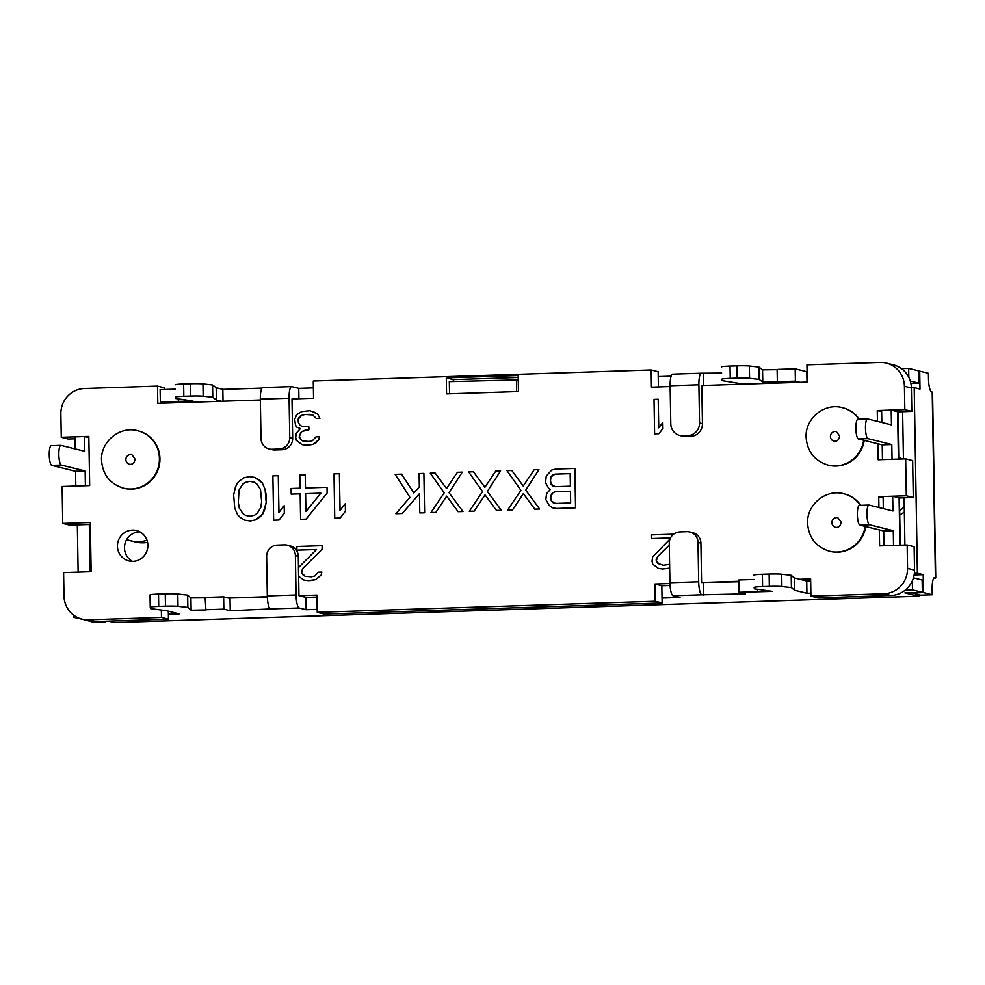 <?xml version="1.0" encoding="UTF-8"?>
<svg xmlns="http://www.w3.org/2000/svg" width="985" height="985" viewBox="0 0 985 985"><rect width="100%" height="100%" fill="white"/><g stroke="black" fill="none" stroke-linecap="round" stroke-linejoin="round"><path stroke-width="1.48" d="M858.046 419.265A9.862 2.315 88.1 0 0 857.886 419.241A9.862 2.315 88.1 0 0 855.891 428.857A9.862 2.315 88.1 0 0 858.378 438.953L882.215 444.863L891.794 444.555L892.053 459.305M891.794 444.555L867.97 438.633L858.378 438.953M881.821 422.479L881.612 410.413L891.203 410.105L891.462 424.867L867.625 418.945A9.862 2.315 88.1 0 0 867.477 418.933A9.862 2.315 88.1 0 0 865.483 428.537A9.862 2.315 88.1 0 0 867.97 438.633M891.203 410.105L897.594 411.693A12.337 0.788 179 0 1 897.926 411.829A12.337 0.788 -1 0 1 897.938 411.865L911.79 411.373L911.384 387.991A24.662 23.923 -76.1 0 0 908.81 377.341L908.65 368.39L901.46 368.624A24.662 23.923 -76.1 0 0 893.37 364.844L886.389 363.108A24.662 23.923 -76.1 0 0 880.024 362.443L806.937 364.832L807.232 382.057L743.724 384.138L722.017 380.604L721.746 379.225A11.094 0.714 -1 0 1 721.746 379.213A11.094 0.714 -1 0 1 730.23 378.375L737.014 378.154A11.094 0.714 -1 0 1 749.56 378.314L759.164 379.385L762.772 382.131L795.387 381.146L800.042 382.291M877.832 443.779L878.103 459.761L905.658 458.862L912.639 460.586L913.267 497.499L899.404 497.954A12.337 0.788 -1 0 1 899.428 497.991A12.337 0.788 179 0 0 899.083 497.819L892.681 496.231L892.939 510.993L869.115 505.071A9.862 2.315 88.1 0 0 868.955 505.059A9.862 2.315 88.1 0 0 866.96 514.663A9.862 2.315 88.1 0 0 869.447 524.759L859.868 525.079L883.693 530.989L893.284 530.681L893.53 545.431M911.384 387.991L904.415 386.268L904.821 409.637L877.253 410.548L881.637 411.631M904.821 409.637L911.79 411.373M882.462 459.613L882.215 444.863M161.355 610.06L161.478 617.423L88.391 619.824A24.662 23.923 -76.1 0 1 82.014 619.146A24.662 23.923 -76.1 0 1 64 595.999L63.594 572.617L91.149 571.719L90.312 522.506L62.745 523.404L62.117 486.491L89.672 485.593L88.822 436.38L61.267 437.278L68.236 439.014L75.008 438.793M75.18 448.901L74.971 436.848L84.562 436.527L88.847 437.586M85.4 485.728L85.153 470.978L75.562 471.298L51.737 465.376A9.862 2.315 -91.9 0 1 49.25 455.279A9.862 2.315 -91.9 0 1 51.245 445.676A9.862 2.315 -91.9 0 1 51.392 445.688M75.562 471.298L75.82 486.048M84.562 436.527L84.808 451.29L60.984 445.38A9.862 2.315 -91.9 0 0 60.836 445.355L51.245 445.676M60.836 445.355A9.862 2.315 -91.9 0 0 58.841 454.971A9.862 2.315 -91.9 0 0 61.329 465.068L85.153 470.978M890.982 595.482L884.013 593.758L810.914 596.147L817.895 597.883L890.982 595.482A24.662 23.923 -76.1 0 0 905.277 590.089A24.662 23.923 -76.1 0 0 912.307 580.904A24.662 23.923 -76.1 0 0 914.523 570.093L914.117 546.712L907.148 544.988L907.554 568.357L914.523 570.093M62.745 523.404L69.726 525.14L90.337 524.463M669.935 583.539L654.853 584.031L655.148 601.256L317.244 612.325L324.225 614.061L662.117 602.98L662.031 598.067L680.007 597.476L673.038 595.74A12.337 2.881 -91.9 0 1 669.923 582.714L669.246 543.351A11.094 10.761 -76.1 0 1 679.835 531.912L687.025 531.678A11.094 10.761 -76.1 0 1 697.996 542.403L698.673 581.778A12.337 2.881 88.1 0 0 701.788 594.805L745.473 593.856L739.082 592.268L772.375 591.382L754.387 588.87L754.116 587.454A11.094 0.714 179 0 0 754.116 587.454L754.116 587.442A11.094 0.714 179 0 1 762.587 586.604L769.334 586.383L769.125 574.083L762.378 574.292A11.094 0.714 179 0 0 753.894 575.141M82.014 619.146L88.995 620.882A24.662 23.923 -76.1 0 0 95.36 621.56L168.447 619.159L168.373 614.234L179.245 613.877L166.797 610.786L150.594 608.607L150.237 607.24A11.094 0.714 179 0 0 150.237 607.24A11.094 0.714 179 0 1 158.72 606.391L165.468 606.169L165.258 593.856L158.511 594.078A11.094 0.714 179 0 0 150.028 594.928L150.237 607.228M671.117 376.171L658.226 376.59L658.14 371.665L651.159 369.941L313.267 381.01L313.562 398.236L291.991 398.937L292.668 438.313A11.094 10.761 -76.1 0 1 282.079 449.739L279.174 449.025A11.094 10.761 -76.1 0 0 289.762 437.599L292.668 438.313M453.297 381.515L453.26 379.619L518.221 377.489M164.495 389.506L164.47 387.844L157.489 386.108L84.402 388.509A24.662 23.923 -76.1 0 0 60.861 413.897L61.267 437.278M137.789 430.753L138.319 430.888A29.599 28.713 103.9 0 1 159.939 458.665A29.599 28.713 103.9 0 1 124.048 488.326L123.519 488.203A29.599 28.713 103.9 0 0 159.41 458.53A29.599 28.713 103.9 0 0 137.789 430.753C119.998 425.643 100.556 441.539 101.541 460.241C102.637 474.61 109.963 483.93 123.519 488.203M738.898 581.273L701.579 582.492L700.901 543.129A11.094 10.761 -76.1 0 0 692.8 532.7L689.894 531.986M651.664 538.561L670.502 537.933L651.614 538.536L651.553 534.88L673.641 534.153M669.665 568.136L662.683 568.998L658.423 568.394L662.622 568.985L669.665 568.111M317.244 612.325L316.948 595.1L298.972 595.691L298.64 576.36M308.01 580.621L303.749 580.005L308.01 580.621L315.631 579.623L321.147 575.043L315.68 579.636L310.804 580.522M321.849 572.1L321.196 575.055L321.849 572.1M303.011 574.92L305.128 576.311L301.582 572.765L302.961 574.895M301.582 572.765L302.838 568.308L322.157 549.347L302.9 568.32L301.558 571.3M322.157 549.347L322.095 545.69L322.095 549.335M316.505 549.519L296.941 550.159L316.493 549.531L298.443 567.655L298.59 576.299L303.749 580.005M298.492 567.569L298.295 556.316A11.094 10.761 -76.1 0 0 290.193 545.899L287.288 545.173A11.094 10.761 -76.1 0 0 284.419 544.877L277.228 545.111A11.094 10.761 -76.1 0 0 266.639 556.537L267.317 595.913L296.066 594.965A12.337 2.881 88.1 0 0 299.194 607.991L306.163 609.727L317.195 609.358M267.329 596.725L228.286 598.006L223.632 596.848L205.114 597.452L205.914 609.937L191.139 610.22L187.864 607.425L178.014 606.329A11.094 0.714 179 0 0 165.468 606.169M157.489 386.108L157.797 403.333L260.348 399.984M313.378 387.893L298.75 388.373L291.782 386.637A12.337 2.881 88.1 0 0 291.585 386.613A12.337 2.881 88.1 0 0 289.085 398.223L260.335 399.159L261.013 438.534A11.094 10.761 -76.1 0 0 269.114 448.951L272.02 449.677A11.094 10.761 -76.1 0 0 274.889 449.973L282.079 449.739M651.159 369.941L651.454 387.167L670.132 386.551M690.67 436.355L687.764 435.629A12.337 11.968 -76.1 0 0 699.535 422.934L698.882 384.79L670.12 385.738L670.785 423.882A12.337 11.968 -76.1 0 0 679.785 435.456L682.691 436.17A12.337 11.968 -76.1 0 0 685.88 436.515L690.67 436.355A12.337 11.968 -76.1 0 0 702.44 423.661L701.788 385.517L743.724 384.138M904.415 386.268A24.662 23.923 -76.1 0 0 886.389 363.108M877.253 410.548L877.438 421.383M905.658 458.862L906.298 495.763L878.743 496.674L878.928 507.509M879.309 529.905L879.593 545.887L907.148 544.988M884.013 593.758A24.662 23.923 -76.1 0 0 907.554 568.357M810.914 596.147L810.618 578.921L799.746 579.279L794.279 577.924L791.201 575.314L781.684 574.243A11.094 0.714 179 0 0 769.125 574.083M117.449 546.232A15.662 15.194 103.9 0 1 136.447 530.533A15.662 15.194 103.9 0 1 147.885 545.234A15.662 15.194 103.9 0 1 128.9 560.933A15.662 15.194 103.9 0 1 117.449 546.232M658.793 433.683L654.606 433.831L658.854 433.708L662.967 428.438L658.854 433.708M662.967 428.438L662.807 422.553L658.694 427.822L658.202 399.233L658.756 427.749M307.074 445.232L302.112 444.641L307.074 445.232L313.292 444.272L318.808 439.692L319.46 436.737L318.869 439.704L316.123 442.733L313.353 444.284L308.477 445.183M309.339 414.353L312.787 414.956L305.153 414.488L301.669 415.338L298.233 419.117L298.283 422.048L299.674 424.917L301.792 426.32L308.859 426.837L308.908 429.768L301.939 431.467L299.218 435.949L300.684 439.569L302.801 440.96M299.736 424.929L301.841 426.32M319.842 418.391L316.345 418.502L319.903 418.403L317.675 414.057L309.918 410.646L301.545 411.656L296.707 414.747L294.687 419.216L295.488 425.052L296.916 427.207L300.437 428.561L296.325 433.092L295.697 437.512L296.448 440.43L302.112 444.641M312.725 411.287L317.724 414.082L319.903 418.403M556.439 508.457L552.376 507.743L556.439 508.457L575.609 507.829L574.871 468.441L575.548 507.817L556.377 508.445M512.446 509.885L507.657 510.045L512.508 509.898L523.355 493.608L534.818 509.159L539.669 509.011L525.694 490.173L538.93 469.623L525.756 490.185L539.669 509.011M523.392 493.657L512.508 509.898M511.831 470.535L523.244 486.036L511.831 470.535M474.105 511.141L469.303 511.301L474.154 511.153L485.014 494.864L496.465 510.415L501.316 510.267L487.353 491.429L500.589 470.879L487.403 491.441L501.316 510.267M485.051 494.913L474.154 511.153M469.303 511.301L482.551 491.589L468.626 471.926L473.477 471.79L484.903 487.292M435.764 512.397L430.962 512.557L435.813 512.409L446.673 496.12L458.123 511.671L462.975 511.523L449.012 492.685L462.975 511.523M446.697 496.169L435.813 512.409M462.297 472.147L449.012 492.685L462.297 472.147M430.962 512.557L444.21 492.845L430.285 473.182L435.136 473.046L446.562 488.548M419.45 493.731L402.262 513.517L395.871 513.727L409.92 497.327L395.145 474.339L401.584 474.142L413.872 492.968M419.782 512.926L424.633 512.779L423.895 473.391L424.572 512.766L419.782 512.926L419.45 493.657L402.212 513.493L395.822 513.702M340.145 517.999L334.752 518.172L340.207 518.012L345.427 511.215L340.207 518.012M345.476 511.24L345.292 503.68L340.01 510.452L339.382 473.699L340.071 510.378M327.18 492.98L306.052 519.132L327.18 492.98L327.02 487.304L327.118 492.956M305.51 488.006L305.227 474.819L305.461 488.018L327.02 487.304M291.178 494.138L300.166 493.867L291.178 494.138L291.08 488.486L300.068 488.191L299.834 474.992L305.227 474.819M305.99 519.107L300.597 519.292L306.052 519.132M273.645 520.178L279.087 520.006L284.37 513.234L279.087 520.006L273.645 520.178L272.882 475.878L278.275 475.706L278.903 512.459L284.185 505.687L284.308 513.222M284.37 513.234L284.185 505.687M278.964 512.385L278.275 475.706M266.196 502.522L265.076 489.348L262.207 482.835L259.461 480.089L254.918 477.405L249.513 476.642L244.132 477.762L239.687 480.742L237.04 483.66L235.316 487.476L233.642 495.086L234.775 508.248L237.582 514.749L240.328 517.494L244.871 520.178L250.276 520.942L255.657 519.821L262.749 513.924L266.196 502.522L264.534 510.119L262.798 513.948L260.151 516.854L255.706 519.834L250.338 520.954L244.92 520.191M254.918 477.405L262.269 482.847L265.076 489.348M518.455 391.525L518.184 375.531L446.291 377.883L446.562 393.877L518.455 391.525M864.202 440.394A29.599 28.713 103.9 0 1 828.607 465.252L828.077 465.117A29.599 28.713 103.9 0 0 863.66 440.258M858.846 419.216A29.599 28.713 103.9 0 0 842.335 407.667L842.877 407.802A29.599 28.713 103.9 0 1 859.277 419.204M865.68 526.519A29.599 28.713 103.9 0 1 830.096 551.378L829.555 551.243A29.599 28.713 103.9 0 0 865.15 526.384M860.324 505.342A29.599 28.713 103.9 0 0 843.825 493.793L844.354 493.928A29.599 28.713 103.9 0 1 860.755 505.33M669.271 545.173L657.574 556.697L656.256 561.142L659.802 564.688M139.845 531.851A15.662 15.194 -76.1 0 0 132.519 561.376M893.284 530.681L869.447 524.759M883.951 545.739L883.693 530.989M892.681 496.231L883.102 496.538L883.311 508.605M859.523 505.391A9.862 2.315 88.1 0 0 859.376 505.379A9.862 2.315 88.1 0 0 857.381 514.983A9.862 2.315 88.1 0 0 859.868 525.079M878.743 496.674L883.126 497.757M906.298 495.763L913.267 497.499M810.655 580.879L806.715 581.015L799.746 579.279M794.279 577.924L794.489 590.224L806.937 593.315L810.864 593.192M806.937 593.315L806.715 581.015M905.277 590.089L912.467 589.855L912.307 580.904M738.898 581.766L701.579 582.492M654.853 584.031L661.821 585.755L670.034 585.496M919.633 595.002A12.337 2.881 -91.9 0 1 918.439 596.221A12.337 2.881 -91.9 0 1 918.254 596.208L904.883 592.884L922.342 592.317L912.467 589.855M108.682 621.116L114.408 622.545L918.254 596.208M76.941 617.238L73.703 617.336L84.488 619.762M205.323 609.764L223.841 609.149L230.244 610.737L270.432 608.939A12.337 2.881 -91.9 0 1 267.317 595.913M794.489 590.224L791.411 587.614L781.893 586.543A11.094 0.714 179 0 0 769.334 586.383M913.452 577.85L922.132 580.005L922.342 592.317M753.968 579.476L738.873 579.968L739.082 592.268M205.114 597.833L190.93 597.92L187.655 595.125L177.792 594.017A11.094 0.714 179 0 0 165.258 593.856M73.666 615.182L73.703 617.336M161.478 617.423L168.447 619.159M168.312 611.168L168.373 614.234M316.985 597.058L305.953 597.415L298.972 595.691M267.354 597.218L228.286 598.006M187.864 607.425L187.655 595.125M223.841 609.149L223.632 596.848M230.244 610.737L230.022 598.437M298.295 556.316L295.389 555.589A11.094 10.761 -76.1 0 0 287.288 545.173M295.389 555.589L296.066 594.965M305.953 597.415L306.163 609.727M661.821 585.755L662.031 598.067M655.148 601.256L662.117 602.98M703.536 595.236L703.327 582.935M757.563 589.289L757.6 591.665M791.411 587.614L791.201 575.314M656.232 559.677L657.524 556.685L669.271 545.111M656.256 561.142L656.17 559.665M657.684 563.297L656.195 561.13M669.603 564.306L663.262 565.292L657.635 563.285M669.997 539.054L652.624 556.845L652.008 561.265L652.747 564.171L658.423 568.394M296.941 550.159L296.879 546.49L322.033 545.678M301.496 571.275L301.521 572.753M321.787 572.088L318.303 572.199L314.868 575.979L311.383 576.828L305.079 576.299M310.743 580.51L307.948 580.608M933.657 578.318L933.952 578.33A12.337 0.788 179 0 0 935.75 577.887L932.549 392.264A12.337 0.788 179 0 0 932.204 392.092L931.625 391.944A12.337 2.881 -91.9 0 1 928.51 378.917L928.412 373.29L919.695 371.123L920.002 389.063L914.191 387.61L917.392 573.233L914.375 573.332M935.75 577.887A12.337 0.788 179 0 0 935.405 577.702L934.827 577.555A12.337 2.881 -91.9 0 0 934.63 577.542A12.337 2.881 -91.9 0 0 932.13 589.141L932.229 594.768L923.511 592.601L923.204 574.674L917.392 573.233M904.907 545.062L904.095 497.807M903.43 458.936L902.617 411.668M911.519 592.662L920.236 595.162L932.229 594.768M126.708 539.509A32.062 31.101 -76.1 0 0 130.599 540.765L135.253 541.922A32.062 31.101 -76.1 0 0 147.578 542.39M902.198 458.973A32.062 31.101 -76.1 0 0 898.726 457.126M899.711 514.933A32.062 31.101 -76.1 0 0 904.341 511.966M910.275 381.047L918.746 383.14L910.879 383.399M178.347 398.876L178.396 401.351L160.333 401.954L164.975 403.099M178.396 401.351L192.974 400.993L175.638 398.506L175.355 397.127A11.094 0.714 -1 0 1 175.355 397.115A11.094 0.714 -1 0 1 183.838 396.278L190.622 396.056A11.094 0.714 -1 0 1 203.169 396.216L212.772 397.287L216.38 400.033L221.293 401.252M918.746 383.14L918.525 370.84L908.65 368.39M901.46 368.624A24.662 23.923 103.9 0 1 908.81 377.341M806.986 382.069L806.801 371.727L795.178 368.833L777.116 369.424L777.325 381.737M795.387 381.146L795.178 368.833M737.014 378.154L736.805 365.854A11.094 0.714 -1 0 1 749.339 366.014L758.955 367.085L762.562 369.831L777.128 369.658M736.805 365.854L730.02 366.075L730.23 378.375M721.537 366.912L721.537 366.925A11.094 0.714 -1 0 1 721.537 366.912A11.094 0.714 -1 0 1 730.02 366.075M721.648 373.044L701.579 373.216A12.337 2.881 88.1 0 0 701.382 373.192A12.337 2.881 88.1 0 0 698.882 384.79M518.258 379.89L449.332 381.638L449.542 393.778M262.022 388.102L222.832 389.383L216.171 387.733L212.563 384.987L202.947 383.916L203.169 396.216M190.622 396.056L190.413 383.756A11.094 0.714 -1 0 1 202.947 383.916M190.413 383.756L183.629 383.978L183.838 396.278M175.145 384.815L175.145 384.827A11.094 0.714 -1 0 1 175.145 384.815A11.094 0.714 -1 0 1 183.629 383.978M175.219 389.149L160.124 389.641L160.333 401.954M759.164 379.385L758.955 367.085M703.524 385.455L703.315 373.647M687.764 435.629L682.974 435.789L685.88 436.515M679.785 435.456A12.337 11.968 -76.1 0 0 682.974 435.789M670.12 385.738A12.337 2.881 -91.9 0 1 672.62 374.128L701.382 373.192M658.399 386.933L658.226 376.59M453.26 379.619L446.291 377.883M298.935 398.716L298.75 388.373M516.645 391.587L516.435 379.447M105.444 621.227L105.444 621.855L103.216 621.301M90.115 571.756L89.303 524.5M77.322 524.894L78.135 572.15M84.747 619.824L93.464 622.249L105.444 621.855M84.747 620.082L85.646 620.045M212.772 397.287L212.563 384.987M216.38 400.033L216.171 387.733M223.029 401.203L222.832 389.383M260.335 399.159A12.337 2.881 -91.9 0 1 262.835 387.561L291.585 386.613M269.114 448.951A11.094 10.761 -76.1 0 0 271.983 449.258L274.889 449.973M289.085 398.223L289.762 437.599M279.174 449.025L271.983 449.258M130.599 540.765A32.062 31.101 -76.1 0 0 146.999 540.26M898.751 458.591A32.062 31.101 103.9 0 1 899.416 459.059M904.255 506.536A32.062 31.101 103.9 0 1 899.65 510.858M918.537 371.173L919.695 371.123M911.384 387.708L914.191 387.61M914.129 574.969L923.204 574.674M911.519 592.995L923.511 592.601M654.606 433.831L654.015 399.381L658.202 399.233M662.807 422.553L662.905 428.426M312.787 414.956L316.345 418.502M305.153 414.488L309.29 414.34M301.669 415.338L305.091 414.476M300.277 416.113L301.607 415.325M298.911 417.628L300.228 416.101M298.233 419.117L298.849 417.615M298.283 422.048L298.172 419.105M299.674 424.917L298.221 422.036M308.908 429.768L306.113 429.854M308.798 426.825L308.847 429.755M301.939 431.467L306.052 429.842M300.573 432.969L301.89 431.442M299.243 437.414L300.511 432.957M300.684 439.569L299.194 437.402M319.46 436.737L315.963 436.848L312.541 440.627L309.056 441.477L302.752 440.948L300.622 439.556M308.416 445.171L307.024 445.22M574.871 468.441L555.7 469.069L551.723 470.042L546.232 476.087L545.542 482.822L548.842 488.572L550.455 489.36L546.54 493.682L545.838 499.567L549.137 505.33L552.376 507.743M555.491 503.446L570.672 502.953L570.475 491.219L555.294 491.724L552.905 492.635L551.341 494.359L550.615 498.582L551.452 501.069L555.491 503.446L553.09 502.682M550.283 479.313L551.169 484.312L552.794 485.937L555.208 486.688L570.389 486.196L570.167 473.625L554.986 474.13L552.61 475.041L551.034 476.777L550.332 481.825M570.475 491.244L555.355 491.737L552.967 492.648L550.64 496.92L551.514 501.082L553.139 502.707M570.167 473.65L555.048 474.142L551.095 476.789L550.344 479.326M550.381 481.837L551.231 484.325L555.22 486.688M507.657 510.045L520.905 490.333L506.979 470.67L511.769 470.51M538.93 469.623L534.129 469.783L523.22 486.061M539.608 508.999L534.818 509.159M500.589 470.879L495.787 471.039L484.879 487.316L473.428 471.766M501.267 510.255L496.465 510.415M462.236 472.135L457.446 472.295L446.537 488.572L435.075 473.022M462.913 511.51L458.123 511.671M401.535 474.13L413.848 493.005L419.339 486.959L419.105 473.551L423.895 473.391M334.752 518.172L333.989 473.871L339.382 473.699M345.292 503.68L345.427 511.215M300.597 519.292L300.166 493.842M320.827 493.165L305.867 511.572L305.559 493.67L320.827 493.165L305.559 493.67M305.916 511.498L305.609 493.682M266.061 494.039L266.147 502.498M265.999 494.027L265.014 489.336M261.628 501.71L260.828 507.386L257.331 513.16L254.672 515.143L250.19 516.226L245.684 515.426L242.963 513.641L239.269 508.1L238.272 502.473L238.961 490.198L242.458 484.423L245.117 482.441L249.599 481.357L254.105 482.158L256.826 483.943L260.52 489.483L261.628 501.71M254.118 482.158L249.648 481.369L245.179 482.465L242.507 484.435L239.01 490.21L238.321 502.485L239.318 508.112L243.012 513.653L245.733 515.438M898.406 459.096L897.594 411.693M61.329 465.068L51.737 465.376M125.858 459.638A4.937 4.79 -76.1 0 0 129.466 464.267C132.532 464.723 134.403 463.012 135.093 459.133L131.842 454.688A4.937 4.79 -76.1 0 0 125.858 459.638M899.896 545.222L899.083 497.819M837.878 517.728A4.937 4.79 -76.1 0 0 831.894 522.678A4.937 4.79 -76.1 0 0 835.502 527.307C838.567 527.763 840.451 526.064 841.141 522.185L837.878 517.728M299.194 607.991L270.432 608.939M701.788 594.805L673.038 595.74M88.391 619.824L95.36 621.56M150.237 607.216L150.028 594.928M158.511 594.078L158.72 606.391M177.792 594.017L178.014 606.329M190.93 597.92L191.139 610.22M669.923 582.714L698.673 581.778M700.901 543.129L697.996 542.403M762.378 574.292L762.587 586.604M781.684 574.243L781.893 586.543M935.405 577.702L932.204 392.092M762.562 369.831L762.772 382.131M749.339 366.014L749.56 378.314M699.535 422.934L702.44 423.661M836.4 431.602A4.937 4.79 -76.1 0 0 830.417 436.552A4.937 4.79 -76.1 0 0 834.024 441.181C837.09 441.637 838.961 439.938 839.651 436.06L836.4 431.602M897.938 411.865L898.751 459.084M857.886 419.241L867.477 418.933M859.376 505.379L868.955 505.059M899.428 497.991L900.241 545.21M843.825 493.793C826.046 488.695 806.592 504.579 807.589 523.281C808.673 537.65 815.999 546.971 829.555 551.243M918.439 596.221L114.605 622.557M842.335 407.667C824.556 402.557 805.102 418.453 806.099 437.155C807.195 451.524 814.521 460.845 828.077 465.117"/></g></svg>
